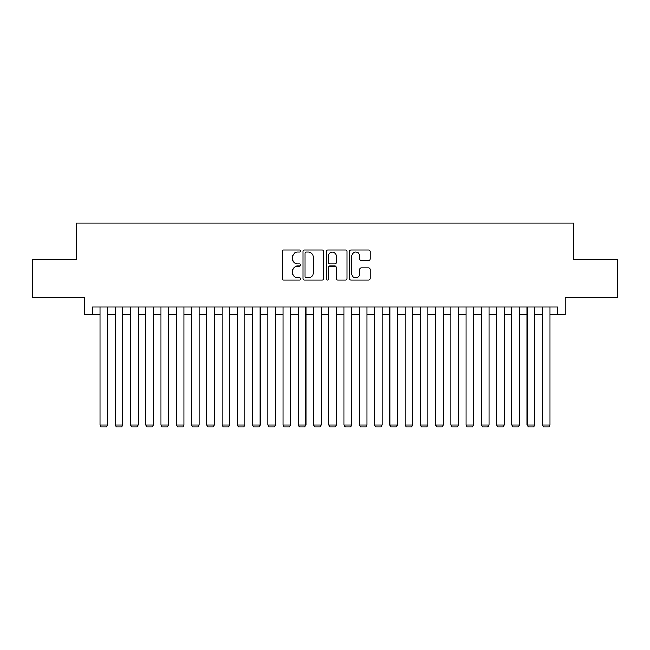 <?xml version="1.0" encoding="UTF-8"?>
<svg xmlns="http://www.w3.org/2000/svg" width="650" height="650" viewBox="0 0 650 650"><rect width="100%" height="100%" fill="white"/><g stroke="black" fill="none" stroke-linecap="round" stroke-linejoin="round"><path stroke-width="0.97" d="M300.592 251.046A1.048 1.048 0 0 0 299.544 249.998L283.636 249.998A1.495 1.495 0 0 0 282.141 251.501L282.141 278.452A1.495 1.495 0 0 0 283.636 279.947L299.544 279.947A1.048 1.048 0 0 0 300.592 278.899A1.048 1.048 0 0 0 299.544 277.851L297.489 277.851A4.794 4.794 0 0 1 292.695 273.057L292.695 270.814A4.794 4.794 0 0 1 297.489 266.021L299.544 266.021A1.048 1.048 0 0 0 300.592 264.973A1.048 1.048 0 0 0 299.544 263.924L297.489 263.924A4.794 4.794 0 0 1 292.695 259.139L292.695 256.888A4.794 4.794 0 0 1 297.489 252.094L299.544 252.094A1.048 1.048 0 0 0 300.592 251.046M368.761 260.561A1.495 1.495 0 0 0 370.256 259.058L370.256 251.501A1.495 1.495 0 0 0 368.761 249.998L351.089 249.998A1.495 1.495 0 0 0 349.594 251.501L349.594 278.452A1.495 1.495 0 0 0 351.089 279.947L368.761 279.947A1.495 1.495 0 0 0 370.256 278.452L370.256 269.319A1.495 1.495 0 0 0 368.761 267.816L361.197 267.816A1.495 1.495 0 0 0 359.702 269.319L359.702 273.845A4.006 4.006 0 0 1 355.696 277.851A4.006 4.006 0 0 1 351.691 273.845L351.691 256.1A4.006 4.006 0 0 1 355.696 252.094A4.006 4.006 0 0 1 359.702 256.1L359.702 259.058A1.495 1.495 0 0 0 361.197 260.561L368.761 260.561M92.373 314.551L92.373 306.922L557.627 306.922L557.627 314.551L565.256 314.551L565.256 297.773L617.5 297.773L617.5 259.634L573.641 259.634L573.641 223.023L76.359 223.023L76.359 259.634L32.5 259.634L32.5 297.773L84.744 297.773L84.744 314.551L100.002 314.551M323.692 251.501A1.495 1.495 0 0 0 322.189 249.998L304.525 249.998A1.495 1.495 0 0 0 303.03 251.501L303.03 278.452A1.495 1.495 0 0 0 304.525 279.947L322.189 279.947A1.495 1.495 0 0 0 323.692 278.452L323.692 251.501M327.811 249.998L345.475 249.998A1.495 1.495 0 0 1 346.97 251.501L346.97 278.452A1.495 1.495 0 0 1 345.475 279.947L337.911 279.947A1.495 1.495 0 0 1 336.416 278.452L336.416 267.524A1.495 1.495 0 0 0 334.921 266.021L329.908 266.021A1.495 1.495 0 0 0 328.404 267.524L328.404 278.899A1.048 1.048 0 0 1 327.356 279.947A1.048 1.048 0 0 1 326.308 278.899L326.308 251.501A1.495 1.495 0 0 1 327.811 249.998M107.624 314.551L115.253 314.551M122.883 314.551L130.512 314.551M138.133 314.551L145.763 314.551M153.392 314.551L161.013 314.551M168.643 314.551L176.272 314.551M183.901 314.551L191.523 314.551M199.152 314.551L206.781 314.551M214.411 314.551L222.032 314.551M229.661 314.551L237.291 314.551M244.912 314.551L252.541 314.551M260.171 314.551L267.8 314.551M275.421 314.551L283.051 314.551M290.68 314.551L298.301 314.551M305.931 314.551L313.56 314.551M321.189 314.551L328.811 314.551M336.44 314.551L344.069 314.551M351.699 314.551L359.32 314.551M366.949 314.551L374.579 314.551M382.2 314.551L389.829 314.551M397.459 314.551L405.088 314.551M412.709 314.551L420.339 314.551M427.968 314.551L435.589 314.551M443.219 314.551L450.848 314.551M458.477 314.551L466.099 314.551M473.728 314.551L481.358 314.551M488.987 314.551L496.608 314.551M504.238 314.551L511.867 314.551M519.488 314.551L527.117 314.551M534.747 314.551L542.376 314.551M549.997 314.551L557.627 314.551M306.174 252.094A1.048 1.048 0 0 0 305.126 253.143L305.126 276.803A1.048 1.048 0 0 0 306.174 277.851L308.344 277.851A4.794 4.794 0 0 0 313.137 273.057L313.137 256.888A4.794 4.794 0 0 0 308.344 252.094L306.174 252.094M336.416 256.181A4.006 4.006 0 0 0 332.41 252.176A4.006 4.006 0 0 0 328.404 256.181L328.404 262.429A1.495 1.495 0 0 0 329.908 263.924L334.921 263.924A1.495 1.495 0 0 0 336.416 262.429L336.416 256.181M107.624 306.922L107.624 424.994L100.002 424.994L100.002 306.922M107.624 424.994L106.486 426.977L101.148 426.977L100.002 424.994M122.883 306.922L122.883 424.994L115.253 424.994L115.253 306.922M122.883 424.994L121.737 426.977L116.399 426.977L115.253 424.994M138.133 306.922L138.133 424.994L130.512 424.994L130.512 306.922M138.133 424.994L136.987 426.977L131.649 426.977L130.512 424.994M153.392 306.922L153.392 424.994L145.763 424.994L145.763 306.922M153.392 424.994L152.246 426.977L146.908 426.977L145.763 424.994M168.643 306.922L168.643 424.994L161.013 424.994L161.013 306.922M168.643 424.994L167.497 426.977L162.159 426.977L161.013 424.994M183.901 306.922L183.901 424.994L176.272 424.994L176.272 306.922M183.901 424.994L182.756 426.977L177.418 426.977L176.272 424.994M199.152 306.922L199.152 424.994L191.523 424.994L191.523 306.922M199.152 424.994L198.006 426.977L192.668 426.977L191.523 424.994M214.411 306.922L214.411 424.994L206.781 424.994L206.781 306.922M214.411 424.994L213.265 426.977L207.927 426.977L206.781 424.994M229.661 306.922L229.661 424.994L222.032 424.994L222.032 306.922M229.661 424.994L228.516 426.977L223.178 426.977L222.032 424.994M244.912 306.922L244.912 424.994L237.291 424.994L237.291 306.922M244.912 424.994L243.774 426.977L238.436 426.977L237.291 424.994M260.171 306.922L260.171 424.994L252.541 424.994L252.541 306.922M260.171 424.994L259.025 426.977L253.687 426.977L252.541 424.994M275.421 306.922L275.421 424.994L267.8 424.994L267.8 306.922M275.421 424.994L274.276 426.977L268.938 426.977L267.8 424.994M290.68 306.922L290.68 424.994L283.051 424.994L283.051 306.922M290.68 424.994L289.534 426.977L284.196 426.977L283.051 424.994M305.931 306.922L305.931 424.994L298.301 424.994L298.301 306.922M305.931 424.994L304.785 426.977L299.447 426.977L298.301 424.994M321.189 306.922L321.189 424.994L313.56 424.994L313.56 306.922M321.189 424.994L320.044 426.977L314.706 426.977L313.56 424.994M336.44 306.922L336.44 424.994L328.811 424.994L328.811 306.922M336.44 424.994L335.294 426.977L329.956 426.977L328.811 424.994M351.699 306.922L351.699 424.994L344.069 424.994L344.069 306.922M351.699 424.994L350.553 426.977L345.215 426.977L344.069 424.994M366.949 306.922L366.949 424.994L359.32 424.994L359.32 306.922M366.949 424.994L365.804 426.977L360.466 426.977L359.32 424.994M382.2 306.922L382.2 424.994L374.579 424.994L374.579 306.922M382.2 424.994L381.062 426.977L375.724 426.977L374.579 424.994M397.459 306.922L397.459 424.994L389.829 424.994L389.829 306.922M397.459 424.994L396.313 426.977L390.975 426.977L389.829 424.994M412.709 306.922L412.709 424.994L405.088 424.994L405.088 306.922M412.709 424.994L411.564 426.977L406.226 426.977L405.088 424.994M427.968 306.922L427.968 424.994L420.339 424.994L420.339 306.922M427.968 424.994L426.823 426.977L421.484 426.977L420.339 424.994M443.219 306.922L443.219 424.994L435.589 424.994L435.589 306.922M443.219 424.994L442.073 426.977L436.735 426.977L435.589 424.994M458.477 306.922L458.477 424.994L450.848 424.994L450.848 306.922M458.477 424.994L457.332 426.977L451.994 426.977L450.848 424.994M473.728 306.922L473.728 424.994L466.099 424.994L466.099 306.922M473.728 424.994L472.582 426.977L467.244 426.977L466.099 424.994M488.987 306.922L488.987 424.994L481.358 424.994L481.358 306.922M488.987 424.994L487.841 426.977L482.503 426.977L481.358 424.994M504.238 306.922L504.238 424.994L496.608 424.994L496.608 306.922M504.238 424.994L503.092 426.977L497.754 426.977L496.608 424.994M519.488 306.922L519.488 424.994L511.867 424.994L511.867 306.922M519.488 424.994L518.351 426.977L513.012 426.977L511.867 424.994M534.747 306.922L534.747 424.994L527.117 424.994L527.117 306.922M534.747 424.994L533.601 426.977L528.263 426.977L527.117 424.994M549.997 306.922L549.997 424.994L542.376 424.994L542.376 306.922M549.997 424.994L548.852 426.977L543.514 426.977L542.376 424.994"/></g></svg>
